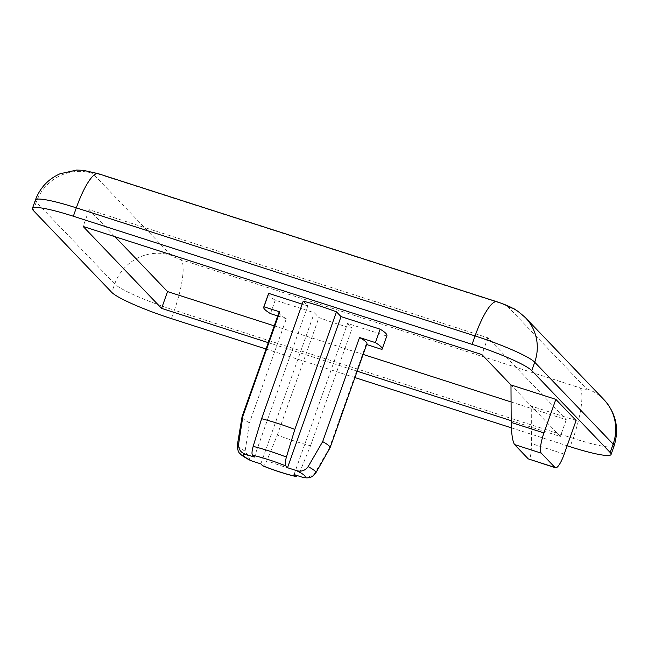 <?xml version="1.0" encoding="UTF-8"?>
<svg xmlns="http://www.w3.org/2000/svg" width="648" height="648" viewBox="0 0 648 648"><rect width="100%" height="100%" fill="white"/><g stroke="black" fill="none" stroke-linecap="round" stroke-linejoin="round"><path stroke-width="0.49" stroke-dasharray="3.24 2.43" d="M268.483 293.722A62.816 7.654 -160.5 0 0 269.536 296.006A62.816 7.654 -160.5 0 0 275.23 300.194L314.345 312.765L318.921 317.536A46.664 5.686 -160.5 0 0 352.148 328.212L347.571 323.441L386.686 336.004A62.816 7.654 -160.5 0 0 386.897 335.656M270.475 313.632L275.23 300.194M330.002 447.914A46.664 5.686 19.5 0 1 329.208 448.448L314.685 473.453L307.103 477.924M250.387 460.388L245.114 451.105L249.464 422.828A46.664 5.686 19.5 0 1 242.87 418.341A46.664 5.686 19.5 0 1 242.052 416.769M278.948 312.547A46.664 5.686 -160.5 0 0 279.734 314.24A46.664 5.686 -160.5 0 0 286.327 318.719L249.464 422.828M511.078 401.954L566.279 419.693L487.839 337.794L89.1 209.685L114.971 236.698M274.234 325.863L363.115 354.416M303.232 301.158L307.808 305.937L302.179 304.131M266.028 349.013L354.918 377.573M511.345 427.834L567.162 445.767M576.104 420.52L531.247 406.11L510.98 384.953M511.175 420.69L560.334 436.485L531.247 406.11L531.449 443.58C531.303 454.661 530.242 459.764 528.282 458.897M268.288 342.654L357.17 371.207M487.839 337.794L481.893 354.586M566.279 419.693L560.334 436.485M89.1 209.685L83.155 226.476M254.291 457.051L307.808 305.937M277.741 315.965L286.327 318.719M260.828 463.879L314.345 312.765M295.788 476.361C296.76 477.268 298.193 475.591 300.089 471.347L310.522 445.751A46.664 5.686 19.5 0 1 277.295 435.075L266.863 460.671C264.975 464.908 263.542 466.576 262.562 465.685M277.295 435.075L318.921 317.536M310.522 445.751L352.148 328.212M294.054 474.555L347.571 323.441M381.923 349.434L386.686 336.004M329.208 448.448L366.071 344.339L366.622 344.517M366.071 344.339A46.664 5.686 -160.5 0 0 366.914 343.699M315.835 472.87A41.642 5.071 19.5 0 1 314.685 473.453M245.114 451.105A41.642 5.071 19.5 0 1 238.083 446.48A41.642 5.071 19.5 0 1 237.354 445.071M33.307 210.462L36.28 202.063L114.72 283.962L111.748 292.361M171.396 318.614L174.369 310.214L573.115 438.323L570.135 446.723M171.121 255.328L92.68 173.429A8.975 1.094 19.5 0 1 99.355 174.393L498.101 302.503A8.975 1.094 19.5 0 1 508.04 306.877L586.481 388.776A8.975 1.094 19.5 0 1 579.806 387.812L181.059 259.71A8.975 1.094 19.5 0 1 171.121 255.328A44.866 43.286 -43.8 0 0 114.72 283.962A53.841 6.561 -160.5 0 0 174.369 310.214A44.866 10.473 -72.2 0 0 181.059 259.71M564.214 454.102L531.449 443.58M579.806 387.812A44.866 10.473 -72.2 0 1 573.115 438.323A53.841 6.561 -160.5 0 0 614.061 446.059M35.373 200.102A53.841 6.561 -160.5 0 0 36.28 202.063A44.866 43.286 -43.8 0 1 92.68 173.429M604.017 399.719A44.866 43.286 -43.8 0 0 586.481 388.776M525.577 317.82A44.866 43.286 -43.8 0 0 508.04 306.877M496.959 301.766A44.866 10.473 -72.2 0 1 498.101 302.503M98.213 173.656A44.866 10.473 -72.2 0 1 99.355 174.393M300.089 471.347A41.642 5.071 19.5 0 1 266.863 460.671"/><path stroke-width="0.97" d="M242.927 416L238.577 444.277A41.642 5.071 19.5 0 0 237.354 445.071L242.052 416.769A46.664 5.686 19.5 0 1 242.085 416.648A46.664 5.686 19.5 0 1 242.927 416L279.79 311.899L263.939 306.804A62.816 7.654 -160.5 0 0 263.72 307.152A62.816 7.654 -160.5 0 0 264.781 309.436A62.816 7.654 -160.5 0 0 270.475 313.632L277.741 315.965M296.322 470.561C301.134 472.011 305.078 470.707 308.148 466.633A41.642 5.071 19.5 0 1 315.179 471.25A41.642 5.071 19.5 0 1 315.835 472.87C311.17 478.969 307.517 477.527 307.103 477.924L302.859 477.382A32.805 4.001 -160.5 0 0 304.544 475.559A32.805 4.001 -160.5 0 0 296.322 470.561L287.518 467.726L341.034 316.613L336.458 311.834A46.664 5.686 -160.5 0 0 303.232 301.158L261.606 418.697A46.664 5.686 19.5 0 1 294.84 429.373L336.458 311.834M366.622 344.517L381.923 349.434A62.816 7.654 -160.5 0 0 382.142 349.086A62.816 7.654 -160.5 0 0 381.081 346.802A62.816 7.654 -160.5 0 0 375.386 342.614L380.149 329.176L341.034 316.613M382.142 349.086L386.897 335.656A62.816 7.654 -160.5 0 0 385.835 333.372A62.816 7.654 -160.5 0 0 380.149 329.176M238.577 444.277C238.407 449.267 240.716 452.579 245.487 454.224A32.805 4.001 -160.5 0 0 243.81 456.046A32.805 4.001 -160.5 0 0 252.023 461.052L260.828 463.879L262.562 465.685A32.805 4.001 -160.5 0 0 295.788 476.361L294.054 474.555L302.859 477.382M308.148 466.633L322.672 441.62A46.664 5.686 19.5 0 1 329.265 446.099A46.664 5.686 19.5 0 1 330.051 447.8A46.664 5.686 19.5 0 1 330.002 447.914L315.835 472.87M330.051 447.8L366.914 343.699A46.664 5.686 -160.5 0 0 366.128 341.998A46.664 5.686 -160.5 0 0 359.535 337.519L322.672 441.62M114.971 236.698L167.532 291.584L274.234 325.863M363.115 354.416L511.078 401.954M302.179 304.131L268.693 293.374A62.816 7.654 -160.5 0 0 268.483 293.722L263.72 307.152M567.162 445.767L570.135 446.723A53.841 6.561 -160.5 0 0 611.088 454.45A53.841 6.561 -160.5 0 0 610.173 452.498L531.741 370.599A53.841 6.561 -160.5 0 0 472.092 344.347L73.346 216.238A53.841 6.561 -160.5 0 0 32.4 208.502A53.841 6.561 -160.5 0 0 33.307 210.462L111.748 292.361A53.841 6.561 -160.5 0 0 171.396 318.614L266.028 349.013M354.918 377.573L511.345 427.834M510.98 384.953L511.183 422.423L543.947 432.945L555.838 399.362L510.98 384.953L481.893 354.586L83.155 226.476L161.587 308.375L268.288 342.654M555.838 399.362L576.104 420.52L564.214 454.102A17.95 4.188 107.8 0 1 555.457 467.775L528.282 458.897L554.996 467.483L541.274 453.155L514.553 444.569L528.282 458.897M357.17 371.207L511.175 420.69M167.532 291.584L161.587 308.375M294.84 429.373L286.4 457.059C285.079 461.886 284.877 464.835 285.792 465.92A32.805 4.001 -160.5 0 0 252.558 455.244L254.291 457.051L245.487 454.224M252.558 455.244C251.651 454.183 251.853 451.227 253.174 446.383L261.606 418.697M263.939 306.804L268.693 293.374M279.79 311.899A46.664 5.686 -160.5 0 0 278.948 312.547L242.085 416.648M252.023 461.052L250.387 460.388C248.54 459.724 240.376 454.726 240.303 453.859C238.472 452.782 237.484 449.85 237.354 445.071M295.788 476.361L296.168 476.588C286.124 474.263 275.019 470.691 262.837 465.88L262.562 465.685M375.386 342.614L359.535 337.519M287.518 467.726L285.792 465.92M554.996 467.483A17.95 4.188 107.8 0 0 555.457 467.775M543.947 432.945A17.95 4.188 107.8 0 0 541.274 453.155M514.553 444.569C512.576 441.32 511.45 433.933 511.183 422.423M610.173 452.498L613.146 444.099L534.713 362.2L531.741 370.599M472.092 344.347L475.065 335.948L76.318 207.838L73.346 216.238M525.577 317.82A44.866 43.286 -43.8 0 1 534.713 362.2A53.841 6.561 -160.5 0 0 475.065 335.948A44.866 10.473 -72.2 0 1 496.959 301.766C503.342 303.872 508.607 306.034 512.746 308.254C514.99 308.942 519.267 312.134 525.577 317.82L604.017 399.719C616.078 413.205 619.423 428.652 614.061 446.059A53.841 6.561 -160.5 0 0 613.146 444.099A44.866 43.286 -43.8 0 0 604.017 399.719M35.373 200.102C39.949 187.871 48.179 179.091 60.078 173.753L76.585 170.076L83.26 170.303L98.213 173.656A44.866 10.473 -72.2 0 0 76.318 207.838A53.841 6.561 -160.5 0 0 35.373 200.102L32.4 208.502M253.174 446.383A41.642 5.071 19.5 0 1 286.4 457.059M614.061 446.059L611.088 454.45M98.213 173.656L496.959 301.766"/></g></svg>
